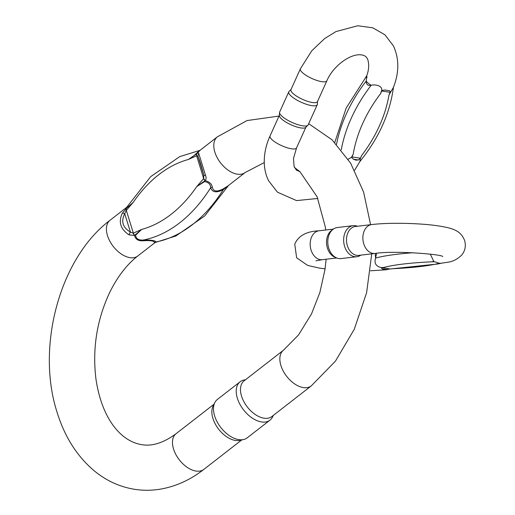 <?xml version="1.0" encoding="UTF-8"?>
<svg xmlns="http://www.w3.org/2000/svg" width="515" height="515" viewBox="0 0 515 515"><rect width="100%" height="100%" fill="white"/><g stroke="black" fill="none" stroke-linecap="round" stroke-linejoin="round"><path stroke-width="0.77" d="M200.09 150.277L196.827 153.702C198.056 152.801 198.726 152.813 198.835 153.74L205.543 175.409C206.367 177.488 206.232 179.207 205.144 180.559C209.489 181.834 211.871 184.042 212.302 187.19C213.261 191.593 216.905 192.147 223.233 188.863L227.849 185.992L245.179 172.519A22.615 13.512 52.1 0 1 237.344 174.192A22.615 13.512 52.1 0 1 220.987 163.403A22.615 13.512 52.1 0 1 217.42 136.803L200.09 150.277M241.754 439.932L203.856 469.39C190.859 479.529 176.812 486.031 161.704 488.909C152.511 490.589 143.357 490.705 134.235 489.25C119.506 486.784 106.193 480.656 94.29 470.871C77.025 456.29 64.62 436.739 57.068 412.225C35.947 347.065 59.56 258.144 110.036 220.266A22.615 13.512 52.1 0 0 106.888 225.197A22.615 13.512 52.1 0 0 112.283 245.121A22.615 13.512 52.1 0 0 129.96 257.655A22.615 13.512 52.1 0 0 137.795 255.981L155.112 242.52L154.313 242.43C154.236 240.885 150.592 240.325 143.376 240.756C138.419 241.149 135.471 239.378 134.531 235.439L129.04 234.866C120.465 229.175 118.231 221.952 122.332 213.197L126.22 208.575L126.632 207.41L129.059 206.09L133.237 202.331L126.246 210.474L124.72 213.699C120.832 221.431 122.725 227.546 130.398 232.04L133.288 233.205L141.625 229.439L135.574 235.226C136.063 238.767 138.657 240.37 143.376 240.035C151.159 239.919 155.363 240.563 155.987 241.966L155.916 242.237M244.11 380.817A22.615 13.512 52.1 0 0 247.316 406.966A22.615 13.512 52.1 0 0 271.869 416.532L311.24 385.928A22.615 13.512 -127.9 0 1 286.694 376.368A22.615 13.512 -127.9 0 1 283.482 350.213L244.11 380.817M240.119 381.769L217.382 399.44A24.314 14.529 52.1 0 0 214.832 402.582L213.101 405.994A22.615 13.512 52.1 0 0 218.682 429.227A22.615 13.512 52.1 0 0 239.816 440.37L243.55 439.533A24.314 14.529 52.1 0 0 247.219 437.834L269.957 420.163A24.314 14.529 -127.9 0 1 243.563 409.882A24.314 14.529 -127.9 0 1 240.119 381.769A24.314 14.529 -127.9 0 1 243.788 380.076L245.584 379.671M214.832 402.582A24.314 14.529 52.1 0 0 220.832 427.553A24.314 14.529 52.1 0 0 243.55 439.533M273.343 415.386L272.506 417.028A24.314 14.529 -127.9 0 1 269.957 420.163M155.124 242.507L175.815 236.018L204.674 216.004L228.531 185.458L223.272 189.674C216.493 193.035 212.289 192.391 210.654 187.743C210.641 184.415 208.607 182.368 204.564 181.595L196.749 186.597L203.728 178.454L203.786 174.997C201.494 166.326 199.608 160.21 198.108 156.663L196.691 155.723L188.355 159.489C192.501 157.873 201.178 148.616 199.228 150.824M199.318 150.541L200.11 150.264M126.246 210.474A3.476 1.925 51.2 0 1 126.22 208.575L133.237 202.331A133.745 90.704 -81.3 0 1 188.355 159.489L196.827 153.702A3.476 2.221 53.1 0 0 196.691 155.723M154.313 242.43A3.476 3.418 -17.8 0 1 155.987 241.966A142.43 96.588 -81.3 0 0 223.272 189.674A3.476 0.766 62.2 0 1 223.233 188.863M143.376 240.756L143.376 240.035A142.43 96.588 98.7 0 0 210.654 187.743A3.476 2.652 162.6 0 1 212.302 187.19M203.728 178.454A3.476 2.099 -131.7 0 0 205.144 180.559L196.749 186.597A133.745 90.704 -81.3 0 1 141.625 229.439L134.531 235.439A3.476 2.041 -124.1 0 1 133.288 233.205M134.615 235.284A3.476 2.105 -126.5 0 1 133.372 233.147L126.33 210.403A3.476 2.041 50.8 0 1 126.33 208.511M129.04 234.866A3.476 0.946 -62.6 0 1 130.398 232.04L124.72 213.699A3.476 1.217 29.8 0 0 122.332 213.197M196.672 153.837A3.476 2.105 53.5 0 0 196.608 155.781L203.65 178.525A3.476 2.041 -129.2 0 0 204.964 180.617M198.835 153.74A3.476 3.232 156 0 0 198.108 156.663L203.786 174.997A3.476 1.069 165.4 0 0 205.543 175.409M366.262 81.209A14.536 4.069 24.3 0 0 371.051 85.233C367.89 85.934 366.294 84.595 366.262 81.209L366.262 80.99C366.641 75.544 366.854 74.501 366.899 77.868M371.051 85.233L371.257 85.181C374.476 84.402 382.433 85.265 381.724 90.305A14.536 4.069 24.3 0 0 382.239 90.473L384.589 89.99L389.694 90.769L390.364 91.715L388.967 95.024L393.434 87.35C399.241 72.525 399.247 58.723 393.454 45.932L384.943 34.82L372.834 27.836L357.816 25.75L335.992 31.563L324.585 38.606L311.755 50.818L300.374 68.817A14.536 4.069 -155.7 0 0 305.923 75.267A14.536 4.069 -155.7 0 0 326.87 80.791C333.289 65.566 351.146 52.955 361.794 54.951C364.987 55.427 367.028 57.133 367.916 60.068C369.261 64.909 368.817 70.265 366.596 76.136M360.416 158.214L358.427 159.972L355.936 160.159L353.322 159.193L351.906 157.603L351.97 156.921L360.416 158.214L361.639 155.498L360.281 158.794L359.882 161.523C378.77 138.245 389.958 113.512 393.441 87.325L393.434 87.35M348.14 159.206L351.397 157.436L353.2 154.204L351.97 156.921M390.19 92.307L381.75 91.013L380.521 93.73L381.724 90.305M381.75 91.013L382.239 90.473M326.87 80.791L317.452 101.635A14.536 4.069 -155.7 0 1 312.38 102.504A14.536 4.069 -155.7 0 1 296.505 96.112A14.536 4.069 -155.7 0 1 290.956 89.662L300.374 68.817M307.867 125.287L305.71 127.43A14.536 4.069 -155.7 0 1 300.882 127.939A14.536 4.069 -155.7 0 1 280.218 117.529A14.536 4.069 -155.7 0 1 279.355 115.527L279.542 112.489A15.63 4.378 24.3 0 0 287.447 120.079A15.63 4.378 24.3 0 0 302.678 125.834A15.63 4.378 24.3 0 0 307.867 125.287A15.63 4.378 24.3 0 0 308.137 124.9L317.266 104.706A15.63 4.378 -155.7 0 1 311.807 105.639A15.63 4.378 -155.7 0 1 295.9 99.485A15.63 4.378 -155.7 0 1 288.78 91.831A15.63 4.378 -155.7 0 1 289.05 91.445L291.046 89.462M288.78 91.831L279.651 112.032A15.63 4.378 24.3 0 0 279.542 112.489M317.543 101.436L317.375 104.242A15.63 4.378 -155.7 0 1 317.266 104.706M434.499 261.736L431.39 261.839L433.785 261.363L430.321 254.153M433.785 261.363A14.536 10.5 83.3 0 0 434.158 261.652L439.282 263.242L441.555 263.242M442.758 256.502C441.22 254.21 393.499 250.412 375.132 253.451A14.536 10.5 -96.7 0 1 363.435 233.25A14.536 10.5 -96.7 0 1 371.721 224.572C389.9 222.345 422.055 223.124 440.454 226.227C452.968 228.428 460.964 230.566 464.768 240.943C466.036 246.234 465.045 250.914 461.794 254.977C453.309 263.126 447.683 261.82 441.213 263.3L441.252 263.294M439.359 263.255A108.369 14.652 -178.5 0 1 392.359 268.733L384.364 269.725L382.13 268.875L381.46 267.871L383.92 267.44L381.087 267.581A14.536 10.5 83.3 0 0 381.46 267.871M381.087 267.581C375.847 266.223 374.012 263.056 375.583 258.073L376.607 253.29M375.132 253.451L358.768 255.382A14.536 10.5 -96.7 0 1 356.695 255.343A14.536 10.5 -96.7 0 1 347.071 235.175A14.536 10.5 -96.7 0 1 355.363 226.503L371.721 224.572M336.585 257.918L334.705 257.127A14.536 10.5 -96.7 0 1 327.102 237.537A14.536 10.5 -96.7 0 1 331.551 230.417L333.192 229.207A15.63 11.291 83.3 0 0 327.939 244.38A15.63 11.291 83.3 0 0 336.585 257.918A15.63 11.291 83.3 0 0 338.754 258.536A15.63 11.291 83.3 0 0 340.981 258.582L356.837 256.708A15.63 11.291 -96.7 0 1 354.61 256.67A15.63 11.291 -96.7 0 1 343.666 240.981A15.63 11.291 -96.7 0 1 353.174 225.667A15.63 11.291 -96.7 0 1 357.416 226.265M353.174 225.667L337.319 227.54A15.63 11.291 83.3 0 0 333.192 229.207M360.822 255.144A15.63 11.291 -96.7 0 1 356.837 256.708M203.856 469.39A22.615 13.512 -127.9 0 1 179.304 459.831A22.615 13.512 -127.9 0 1 176.098 433.675C163.558 442.887 152.086 446.537 141.677 444.632C123.066 441.87 102.427 421.856 95.996 379.355C92.217 348.938 96.801 319.918 109.766 292.288C117.665 276.433 127.012 264.33 137.795 255.981M351.397 157.436A14.536 4.069 24.3 0 0 351.906 157.603M299.917 171.688L296.37 170.098L294.078 166.461L293.499 158.395L296.543 147.914A14.536 4.069 -155.7 0 1 284.859 146.975A14.536 4.069 -155.7 0 1 270.8 138.374A14.536 4.069 -155.7 0 1 270.047 135.947L279.375 115.296M380.521 93.73A108.369 73.632 130 0 0 353.2 154.204M361.639 155.498A108.369 73.632 130 0 0 388.967 95.024M341.278 149.781A117.253 79.671 -50 0 1 371.257 85.181M366.262 80.99A117.253 79.671 130 0 0 336.52 144.309M384.589 89.99L389.694 90.769M358.427 159.972L353.322 159.193M375.306 253.432A14.536 10.5 83.3 0 0 375.66 257.873M315.94 260.822L322.435 259.669A14.536 10.5 -96.7 0 1 310.745 239.469A14.536 10.5 -96.7 0 1 319.03 230.791L333.334 229.104M431.39 261.839A108.369 14.652 -178.5 0 0 383.92 267.44M381.789 267.697L390.228 268.985M375.583 258.073A117.253 15.849 1.5 0 1 413.024 252.743M387.235 269.654L382.13 268.875M110.036 220.266L126.677 207.333M213.995 404.224L176.098 433.675M311.24 385.928L335.477 361.099L354.275 329.259L366.616 292.655L371.746 253.85M370.6 224.707L363.59 192.024L350.638 163.191L332.111 139.848L308.691 123.677M279.021 116.068L247.007 120.574L217.42 136.803M283.482 350.213L298.578 334.885L311.511 313.905L319.834 292.61L324.978 269.545L326.143 259.232M325.686 230.005L325.28 226.845L317.156 196.878L300 171.759L294.458 167.446M264.259 162.566L245.179 172.519M126.593 207.481L150.65 176.677L179.729 156.624L199.324 150.547M270.047 135.947C265.734 145.462 263.834 154.97 264.343 164.459C264.704 170.285 266.12 175.724 268.592 180.765L277.482 192.204L296.55 200.593L317.819 198.462M354.59 170.285L359.953 161.44M296.543 147.914L305.871 127.269M366.686 75.879L346.132 108.144L334.776 142.475M319.03 230.791C306.399 231.357 298.314 235.812 294.754 244.161L296.634 257.796L307.674 265.418L318.991 268.012L325.074 268.875M370.44 270.793L386.565 269.751M322.435 259.669L336.739 257.983M440.685 263.339L437.898 263.983L390.943 268.901"/></g></svg>
